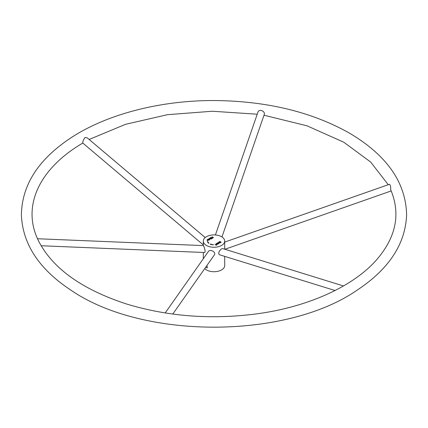 <?xml version="1.0" encoding="UTF-8"?>
<svg xmlns="http://www.w3.org/2000/svg" width="428" height="428" viewBox="0 0 428 428"><rect width="100%" height="100%" fill="white"/><g stroke="black" fill="none" stroke-linecap="round" stroke-linejoin="round"><path stroke-width="0.64" d="M207.468 241.413L207.741 241.403A6.286 3.627 0 0 0 208.399 242.73L208.875 243.318L208.158 242.804A6.559 3.788 180 0 1 207.468 241.413M212.593 238.198L210.945 237.46L213.058 237.567L212.095 236.796L213.556 237.642L211.443 237.535L212.593 238.198M209.875 239.766L208.222 239.033L209.757 238.637L209.955 238.894L209.281 239.423L209.875 239.766M220.019 242.505L220.843 242.253L219.163 242.28L219.04 241.911L219.655 241.558L220.383 241.638L219.334 242.162L220.709 241.954L221.099 242.243L220.019 242.687M218.28 244.003L216.6 243.457L216.391 243.687L217.322 244.554L216.129 243.698L217.205 243.222L218.28 244.003M206.435 245.453A10.7 6.179 180 0 1 203.3 241.087A10.7 6.179 180 0 1 214 234.908A10.7 6.179 180 0 1 224.7 241.087A10.7 6.179 180 0 1 218.093 246.79A10.7 6.179 180 0 1 206.435 245.453M218.285 242.307L219.944 243.04L219.147 242.804L218.387 243.243L218.799 243.703L217.333 242.858L218.216 243.147L218.976 242.708L218.285 242.307M214.974 244.222L216.456 244.853L217.108 244.677L215.958 245.346L216.263 244.966L214.974 244.222M207.323 240.418L206.949 239.964L207.708 239.413L209.062 240.044L207.323 240.418M212.144 238.46L211.047 239.091L209.586 238.246L210.646 237.636L209.95 238.236L210.399 238.492L211.384 238.123L210.571 238.594L211.068 238.878L212.144 238.46M211.148 244.318A6.286 3.627 0 0 0 213.454 244.698L213.428 244.853A6.559 3.788 180 0 1 211.025 244.458L210.137 244.046L211.272 244.179L211.148 244.495M205.766 267.142L206.435 267.821L207.339 267.875L206.965 265.44M224.7 256.372L224.7 265.547A10.7 6.179 180 0 1 218.093 271.256A10.7 6.179 180 0 1 206.435 269.918A10.7 6.179 180 0 1 204.723 268.629M224.7 241.087L224.7 249.198M41.115 245.742L204.306 252.504C206.376 252.691 203.68 245.495 203.337 245.608L37.525 238.738L38.402 240.627C52.286 268.153 81.641 289.269 126.474 303.976C168.065 316.597 211.796 319.844 257.677 313.729C308.502 306.758 353.068 286.396 376.228 260.224C396.002 237.535 400.87 214.15 390.828 190.075L390.7 189.706C390.78 186.555 390.347 184.757 389.389 184.318L224.7 242.093M172.789 314.066L214.241 255.093C216.632 252.06 210.004 248.85 208.441 251.429L165.192 312.959M343.486 285.958L222.876 248.641C220.966 247.908 216.616 253.991 219.976 254.911L335.044 290.516M209.11 239.546L209.11 239.327C209.806 238.717 209.634 238.615 208.586 239.022L209.11 239.327L209.683 238.899L209.683 239.252M207.526 240.306L208.8 240.065L207.2 239.953L207.526 240.654M207.002 240.135L207.206 239.942L207.2 240.306M207.548 241.761L207.741 241.75A6.286 3.627 0 0 0 208.399 243.083L208.73 243.248M208.645 243.008L208.645 242.66M208.399 243.083L208.399 242.73M207.741 241.75L207.741 241.403M210.71 244.463L210.993 244.495M221.961 236.957L264.418 114.003C264.622 110.799 258.913 108.637 257.897 112.307L215.407 234.961M205.21 237.561L87.178 137.795L84.969 137.543C83.321 140.01 82.583 141.839 82.754 143.022L203.3 244.918M203.3 258.747L203.3 252.461M203.3 245.608L203.3 241.087M219.248 242.039L219.248 242.387M220.843 242.253L220.843 242.601M216.391 243.682L216.391 244.03M224.925 249.273L391.192 190.941M388.25 184.714L370.685 162.062L343.738 142.187L307.01 125.811L264.119 115.255M82.898 142.984C39.044 168.718 22.363 205.761 37.525 238.738M89.158 139.469L125.613 124.297L167.541 114.677L212.336 111.243L257.233 114.212M349.088 132.921C311.183 111.697 266.05 100.901 213.679 100.537C160.388 100.457 107.647 114.019 71.813 137.249C38.664 158.884 21.86 184.794 21.4 214.968C22.609 244.131 39.157 269.228 71.037 290.254C143.476 339.88 286.642 339.11 357.246 290.066C388.95 269.068 405.402 244.03 406.6 214.958C405.926 182.451 386.757 155.107 349.088 132.921"/></g></svg>
